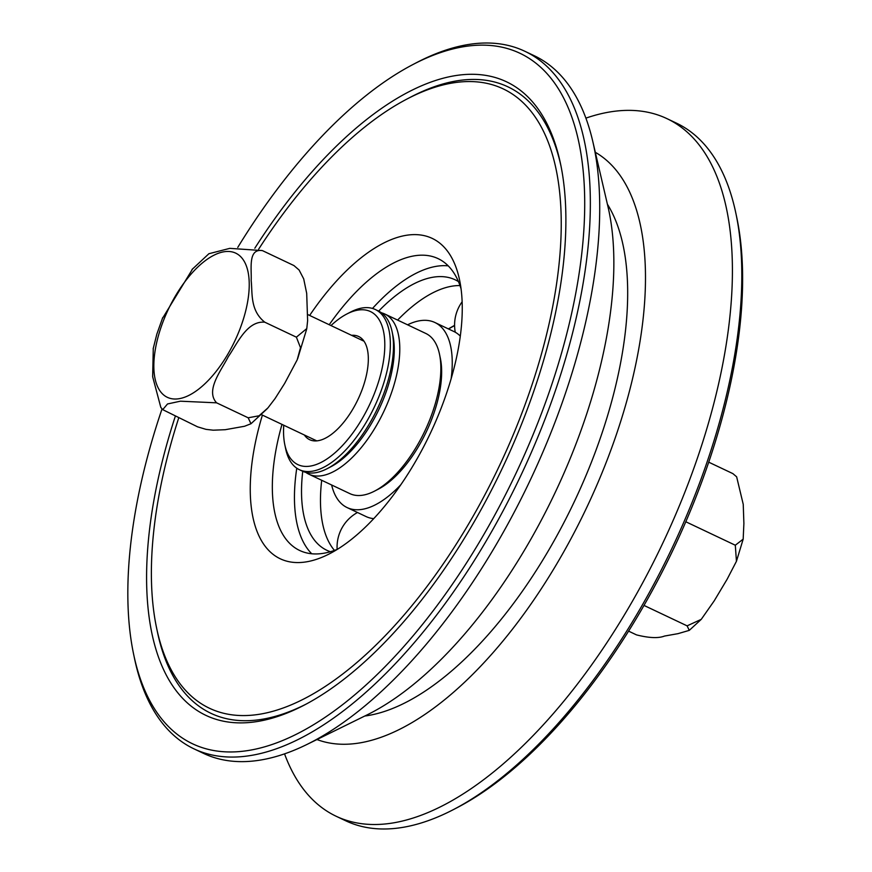 <?xml version="1.0" encoding="UTF-8"?>
<svg xmlns="http://www.w3.org/2000/svg" width="872" height="872" viewBox="0 0 872 872"><rect width="100%" height="100%" fill="white"/><g stroke="black" fill="none" stroke-linecap="round" stroke-linejoin="round"><path stroke-width="1.31" d="M381.467 312.797A88.628 40.908 115.4 0 1 384.77 313.996A88.628 40.908 115.4 0 1 399.343 340.483A88.628 40.908 115.4 0 1 369.881 436.011A88.628 40.908 115.4 0 1 308.841 474.183A88.628 40.908 115.4 0 1 305.821 472.384M284.817 444.753L285.678 448.884A88.628 40.908 -64.6 0 0 299.368 469.692L302.53 471.185A88.628 40.908 -64.6 0 0 327.294 468.613L331.044 466.662A84.693 39.087 -64.6 0 0 393.85 341.366A84.693 39.087 -64.6 0 0 393 335.949L392.138 331.818A88.628 40.908 -64.6 0 0 378.448 311.01L375.298 309.505A88.628 40.908 -64.6 0 0 350.522 312.089L346.784 314.029A84.693 39.087 115.4 0 1 384.585 351.187A84.693 39.087 115.4 0 1 337.519 450.497A84.693 39.087 115.4 0 1 284.817 444.753A84.693 39.087 115.4 0 1 283.749 425.231M327.294 468.613A88.628 40.908 -64.6 0 0 393.032 337.486A88.628 40.908 -64.6 0 0 392.138 331.818M299.368 469.692A88.628 40.908 -64.6 0 0 374.295 407.115A88.628 40.908 -64.6 0 0 375.298 309.505M330.989 325.561A84.693 39.087 115.4 0 1 346.784 314.029M384.77 313.996L425.819 333.464A88.628 40.908 115.4 0 1 439.51 354.261A88.628 40.908 115.4 0 1 374.666 491.056A88.628 40.908 115.4 0 1 349.89 493.639L308.841 474.183M351.59 335.328A57.116 26.356 115.4 0 1 358.643 336.494A57.116 26.356 115.4 0 1 366.425 375.102A57.116 26.356 115.4 0 1 338.576 428.076A57.116 26.356 115.4 0 1 309.713 439.717A57.116 26.356 115.4 0 1 304.35 434.997M374.666 491.056L378.404 489.116A84.693 39.087 -64.6 0 0 440.371 358.392L439.51 354.261M337.627 549.186A161.505 74.534 115.4 0 1 324.024 553.208A161.505 74.534 115.4 0 1 299.728 550.505A161.505 74.534 115.4 0 1 281.983 424.392M329.224 324.722A161.505 74.534 115.4 0 1 413.786 255.921A161.505 74.534 115.4 0 1 438.082 258.624A161.505 74.534 115.4 0 1 461.059 288.806M262.396 415.105A177.267 81.805 -64.6 0 0 329.889 553.6A177.267 81.805 -64.6 0 0 459.577 280.01A177.267 81.805 -64.6 0 0 405.535 235.429A177.267 81.805 -64.6 0 0 309.647 315.446M178.727 417.895A342.707 158.17 -64.6 0 0 156.557 627.807A342.707 158.17 -64.6 0 0 261.044 713.994A342.707 158.17 -64.6 0 0 537.675 366.949A342.707 158.17 -64.6 0 0 451.511 83.156A342.707 158.17 -64.6 0 0 407.289 98.863A342.707 158.17 -64.6 0 0 258.646 249.185M372.508 308.448A161.505 74.534 115.4 0 1 435.891 266.396A161.505 74.534 115.4 0 1 448.197 265.84M311.718 553.764A161.505 74.534 115.4 0 1 296.774 468.199M254.82 248.226A350.588 161.8 115.4 0 1 453.691 75.908A350.588 161.8 115.4 0 1 560.587 164.089A350.588 161.8 115.4 0 1 304.099 705.186A350.588 161.8 115.4 0 1 258.853 721.253A350.588 161.8 115.4 0 1 175.316 416.271M156.557 627.807L157.418 631.938A346.642 159.979 -64.6 0 0 263.104 719.117A346.642 159.979 -64.6 0 0 305.974 704.194M561.012 166.171A346.642 159.979 -64.6 0 0 455.762 81.031A346.642 159.979 -64.6 0 0 411.028 96.912L407.289 98.863M133.601 654.153L134.462 658.284A386.034 178.161 -64.6 0 0 194.085 748.906A386.034 178.161 -64.6 0 0 520.431 476.385A386.034 178.161 -64.6 0 0 524.781 51.241A386.034 178.161 -64.6 0 0 416.892 62.468L413.154 64.419A382.1 176.34 115.4 0 1 583.717 232.05A382.1 176.34 115.4 0 1 371.352 680.062A382.1 176.34 115.4 0 1 133.601 654.153A382.1 176.34 115.4 0 1 154.028 433.842A382.1 176.34 115.4 0 1 162.039 408.892M237.773 247.397A382.1 176.34 115.4 0 1 413.154 64.419M194.085 748.906L203.558 753.397A386.034 178.161 -64.6 0 0 261.633 759.861A386.034 178.161 -64.6 0 0 306.813 744.524A386.034 178.161 -64.6 0 0 592.753 141.297A386.034 178.161 -64.6 0 0 534.264 55.732L524.781 51.241M585.897 118.134A386.034 178.161 115.4 0 1 608.809 112.139A386.034 178.161 115.4 0 1 666.884 118.603L676.356 123.094A386.034 178.161 115.4 0 1 735.968 213.716A386.034 178.161 115.4 0 1 453.549 809.532A386.034 178.161 115.4 0 1 345.65 820.759L336.178 816.268A386.034 178.161 115.4 0 1 284.545 753.866M453.549 809.532L457.288 807.581A382.1 176.34 -64.6 0 0 736.84 217.847L735.968 213.716M666.884 118.603A386.034 178.161 115.4 0 1 686.493 488.026A386.034 178.161 115.4 0 1 394.264 822.732A386.034 178.161 115.4 0 1 336.178 816.268M595.314 152.295A325.169 150.071 115.4 0 1 604.579 466.509A325.169 150.071 115.4 0 1 360.648 742.77A325.169 150.071 115.4 0 1 316.95 739.532M607.392 204.201A295.434 136.348 115.4 0 1 575.891 498.326A295.434 136.348 115.4 0 1 368.911 715.4A295.434 136.348 115.4 0 1 364.779 716.021M592.753 141.297L607.991 206.751A325.169 150.071 115.4 0 1 367.134 714.866L306.813 744.524M628.614 631.143L636.484 634.881C649.062 638.042 658.404 638.435 664.508 636.059L678.034 633.65L689.272 630.369L687.103 625.856L701.252 619.349L714.233 600.808L727.117 579.259L736.448 561.285L735.303 545.229L743.173 539.147L743.892 523.483L743.238 504.343L736.644 476.821L732.872 473.616L736.644 476.821M644.016 605.43L687.103 625.856M685.806 521.761L735.303 545.229M708.718 462.171L732.872 473.616M293.951 265.568L299.118 270.037L293.951 265.568L262.374 250.591C247.801 248.389 251.768 269.132 251.18 280.522C252.575 292.85 249.904 310.443 264.805 322.204C246.852 320.602 237.271 343.753 228.3 356.637C221.303 370.458 205.094 390.46 216.605 402.831L180.362 401.196L167.522 403.965L162.715 409.644L197.563 426.822L206.01 429.362L213.237 430.19L225.194 429.711L244.531 426.266L250.973 423.748L248.182 417.797L259.071 415.781L267.933 407.9L275.062 398.569L284.686 383.364L297.188 359.842L300.502 347.699L296.382 337.17L306.781 328.581L307.62 320.733L306.693 293.373L303.696 278.855L299.107 270.037M162.704 409.644L160.819 407.388L152.655 376.704L153.287 348.179M208.888 253.73L229.827 248.357L262.374 250.591M162.268 318.76L192.767 268.663M264.805 322.204L296.382 337.17M216.605 402.831L248.182 417.797M331.643 484.985A102.416 47.262 -64.6 0 0 347.143 507.591L366.087 516.573A102.416 47.262 -64.6 0 0 373.761 518.644M460.285 336.102A102.416 47.262 -64.6 0 0 457.702 333.834A102.416 47.262 -64.6 0 0 453.822 331.48L434.877 322.498A102.416 47.262 -64.6 0 0 407.573 324.809M451.14 378.721A102.416 47.262 -64.6 0 0 434.877 322.498M347.143 507.591A102.416 47.262 -64.6 0 0 400.957 484.581M458.443 281.602A149.69 69.084 -64.6 0 0 455.13 279.781A149.69 69.084 -64.6 0 0 378.666 311.108M302.748 471.283A149.69 69.084 -64.6 0 0 326.891 550.308A149.69 69.084 -64.6 0 0 330.412 551.725M459.991 285.569A149.69 69.084 -64.6 0 0 412.838 306.072A149.69 69.084 -64.6 0 0 397.61 320.089M321.692 480.265A149.69 69.084 -64.6 0 0 320.471 500.931A149.69 69.084 -64.6 0 0 334.456 550.406M199.525 265.437A79.766 36.809 -64.6 0 0 159.325 332.603A79.766 36.809 -64.6 0 0 187.088 396.237A79.766 36.809 -64.6 0 0 248.814 293.112A79.766 36.809 -64.6 0 0 199.525 265.437M743.173 539.147L736.448 561.285M701.262 619.349L689.272 630.369M306.639 329.235L297.668 358.654M267.17 408.75L251.049 423.683M153.156 348.833L156.873 334.031L162.748 317.572M208.964 253.665L192.004 269.513M261.513 414.691L316.754 440.872M307.729 314.541L363.995 341.214M448.524 328.962L454.595 325.539M448.361 328.886L454.585 325.365M357.487 512.496A39.393 39.393 0 0 0 337.137 549.382M462.127 301.81A39.393 39.393 0 0 0 455.26 332.221"/></g></svg>

